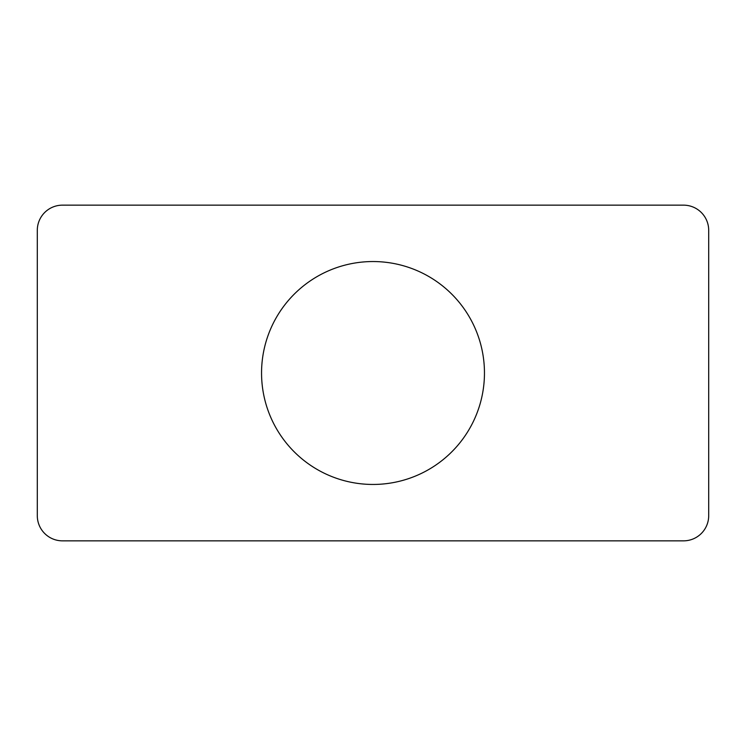 <?xml version="1.0" encoding="UTF-8"?>
<svg xmlns="http://www.w3.org/2000/svg" width="746" height="746" viewBox="0 0 746 746"><rect width="100%" height="100%" fill="white"/><g stroke="black" fill="none" stroke-linecap="round" stroke-linejoin="round"><path stroke-width="1.12" d="M297.467 205.15L62.477 205.15A25.177 25.177 0 0 0 37.3 230.327L37.3 515.673A25.177 25.177 0 0 0 62.477 540.85L297.467 540.85M448.532 540.85L683.523 540.85A25.177 25.177 0 0 0 708.7 515.673L708.7 230.327A25.177 25.177 0 0 0 683.523 205.15L448.532 205.15M708.7 515.673L708.7 230.327M62.477 540.85L683.523 540.85M37.3 230.327L37.3 515.673M683.523 205.15L62.477 205.15M399.362 481.291A111.452 111.452 0 0 1 266.042 341.687A111.452 111.452 0 0 1 453.605 296.022A111.452 111.452 0 0 1 399.362 481.291"/></g></svg>

